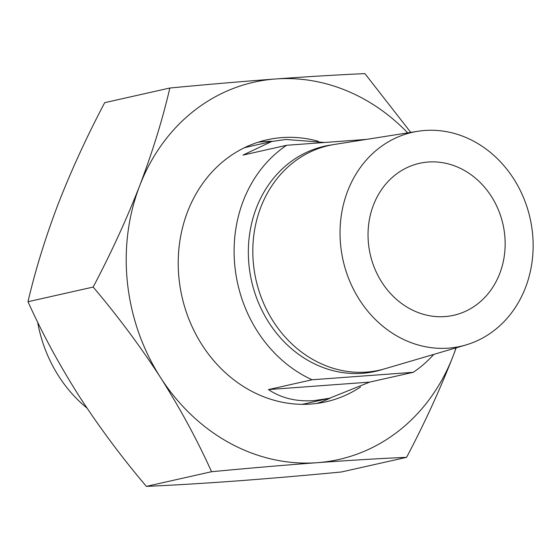 <?xml version="1.0" encoding="UTF-8"?>
<svg xmlns="http://www.w3.org/2000/svg" width="560" height="560" viewBox="0 0 560 560"><rect width="100%" height="100%" fill="white"/><g stroke="black" fill="none" stroke-linecap="round" stroke-linejoin="round"><path stroke-width="0.84" d="M332.353 144.802A115.423 100.856 77.3 0 0 249.452 269.164A115.423 100.856 77.3 0 0 362.383 373.317A115.423 100.856 77.3 0 0 382.851 369.341M465.899 344.96L384.93 368.753A115.143 100.611 -102.7 0 1 366.576 372.085A115.143 100.611 -102.7 0 1 254.093 269.409A115.143 100.611 -102.7 0 1 334.488 144.438L417.844 131.278A109.683 95.837 77.3 0 0 341.257 250.327A109.683 95.837 77.3 0 0 448.413 348.138A109.683 95.837 77.3 0 0 465.899 344.96A109.683 95.837 77.3 0 0 530.908 222.18A109.683 95.837 77.3 0 0 424.767 130.48A109.683 95.837 77.3 0 0 417.844 131.278M301.798 404.334A131.593 114.982 77.3 0 0 307.454 403.228L329.357 398.3L314.153 400.603C296.415 401.835 281.197 398.16 268.478 389.578L312.081 379.771L413.273 372.302A131.593 114.982 77.3 0 0 433.79 354.396M366.464 139.391L286.608 145.285L243.005 155.092L271.614 141.526L285.782 139.468L324.702 142.471M413.273 372.302L369.67 382.109L329.357 398.3M428.197 162.029A77.882 68.054 77.3 0 0 419.503 163.324A77.882 68.054 77.3 0 0 369.236 249.305A77.882 68.054 77.3 0 0 444.983 316.582A77.882 68.054 77.3 0 0 453.677 315.294A77.882 68.054 77.3 0 0 503.951 229.313A77.882 68.054 77.3 0 0 428.197 162.029M271.614 141.526L249.711 146.454A131.593 114.982 77.3 0 0 244.118 147.882M286.608 145.285A131.593 114.982 77.3 0 0 234.976 267.274A131.593 114.982 77.3 0 0 312.081 379.771M268.478 389.578L369.67 382.109M318.234 141.253A134.281 117.327 77.3 0 0 266.959 139.825A134.281 117.327 77.3 0 0 179.109 279.482A134.281 117.327 77.3 0 0 325.885 401.835A134.281 117.327 77.3 0 0 360.577 386.967M316.876 403.445A134.281 117.327 77.3 0 0 330.246 398.097M127.491 283.297A193.361 168.952 77.3 0 0 160.545 377.552C140.147 346.122 117.684 315.959 93.163 287.063C110.936 253.386 126.448 219.597 139.706 185.696A193.361 168.952 77.3 0 0 127.491 283.297M407.715 132.881A193.361 168.952 77.3 0 0 275.576 78.974C308.777 76.566 338.555 74.781 364.917 73.619L410.767 132.398M456.225 347.802L453.138 355.964A193.361 168.952 77.3 0 0 456.057 347.851M453.138 355.964C439.845 389.949 424.333 423.738 406.602 457.331C380.24 458.486 350.455 460.271 317.261 462.686A193.361 168.952 77.3 0 0 453.138 355.964M317.261 462.686C284.025 465.164 248.787 468.181 211.54 471.723C197.463 440.398 180.467 409.003 160.545 377.552A193.361 168.952 77.3 0 0 317.261 462.686M139.706 185.696C152.558 151.809 162.61 119.252 169.855 88.018C207.102 84.469 242.34 81.459 275.576 78.974A193.361 168.952 77.3 0 0 139.706 185.696M169.855 88.018L104.692 102.669C86.919 136.346 71.407 170.135 58.149 204.036C45.297 237.923 35.245 270.487 28 301.721C42.077 333.046 59.073 364.434 78.995 395.892C99.393 427.322 121.856 457.485 146.37 486.381C173.103 485.198 202.881 483.413 235.711 481.026C269.381 478.506 304.626 475.489 341.439 471.982L406.602 457.331M272.51 141.33A134.281 117.327 77.3 0 0 258.132 142.226M146.37 486.381L211.54 471.723M28 301.721L93.163 287.063M37.632 322.077A131.593 114.982 77.3 0 0 86.94 408.023"/></g></svg>
